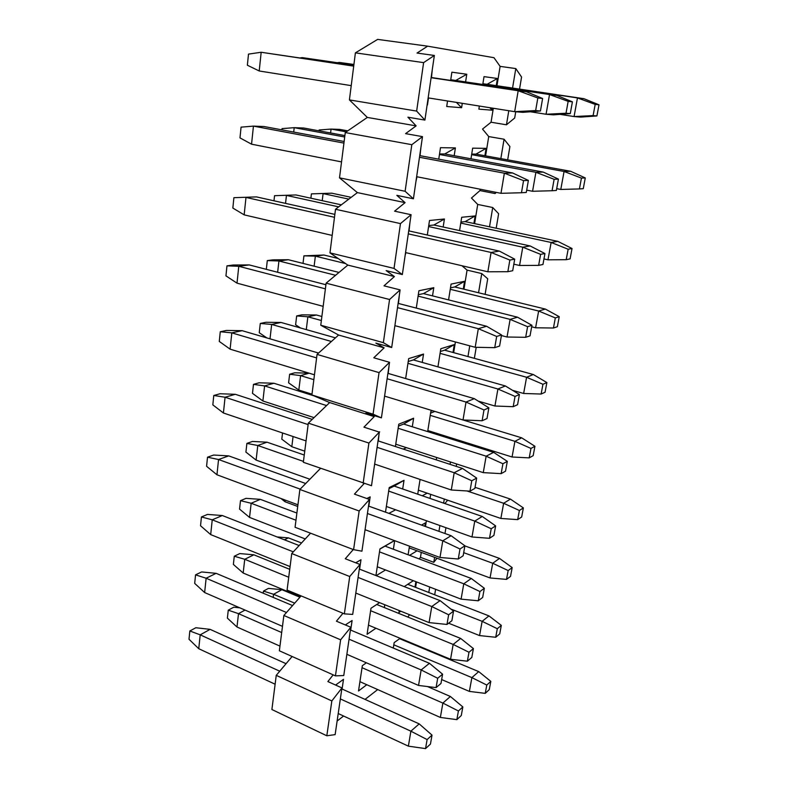 <?xml version="1.0" encoding="UTF-8"?>
<svg xmlns="http://www.w3.org/2000/svg" width="788" height="788" viewBox="0 0 788 788"><rect width="100%" height="100%" fill="white"/><g stroke="black" fill="none" stroke-linecap="round" stroke-linejoin="round"><path stroke-width="1.18" d="M263.458 591.108L268.481 588.38L281.877 589.69L273.574 594.28L263.458 591.108L263.202 593.187M273.19 597.403L273.574 594.28L294.702 603.165M441.654 679.571L469.372 691.401L471.884 677.611L393.813 644.811M469.372 691.401L485.241 693.361L486.787 685.058L471.884 677.611L478.72 671.603L399.614 638.694M485.241 693.361L489.269 689.628L490.816 681.374L486.787 685.058M490.816 681.374L478.72 671.603M299.942 597.215L281.877 589.69M448.618 623.21L479.547 635.571L482.138 621.328L450.884 609.055M479.547 635.571L495.711 637.275L497.307 628.716L482.138 621.328L488.954 615.901L407.77 584.312M495.711 637.275L499.73 633.887L501.326 625.376L497.307 628.716M501.326 625.376L488.954 615.901M301.518 542.981L288.388 537.869L284.448 539.81M288.388 537.869L277.159 536.963M280.971 498.518L285.01 501.739L285.217 500.084M409.199 547.896L490.037 577.949L492.717 563.253L463.708 552.674M285.01 501.739L297.716 506.467M490.037 577.949L506.517 579.397L508.161 570.561L492.717 563.253L499.513 558.416L464.881 545.907M506.517 579.397L510.525 576.373L512.17 567.587L508.161 570.561M512.17 567.587L499.513 558.416M293.067 436.522L291.816 446.717L281.799 439.172L282.547 432.967M418.369 490.146L500.873 518.455L503.64 503.276L466.988 490.963M291.816 446.717L304.749 451.16M500.873 518.455L517.677 519.627L519.381 510.496L503.64 503.276L510.417 499.09L475.056 487.319M517.677 519.627L521.666 516.987L523.37 507.915L519.381 510.496M523.37 507.915L510.417 499.09M289.639 374.231L294.781 372.783L309.093 373.187L300.602 375.62L289.639 374.231L288.595 382.83L298.819 390.05L300.602 375.62L313.841 379.678M427.835 430.553L512.062 457.001L514.919 441.319L430.248 415.355M298.819 390.05L311.999 394.187M512.062 457.001L529.201 457.877L530.964 448.441L514.919 441.319L521.676 437.823L434.858 411.425L430.593 413.148M529.201 457.877L533.171 455.651L534.934 446.274L530.964 448.441M534.934 446.274L521.676 437.823M314.461 374.822L309.093 373.187M296.672 315.929L301.853 314.855L316.412 314.993L307.872 316.796L296.672 315.929L295.608 324.784L300.386 327.936M306.286 329.611L307.872 316.796L321.366 320.529M512.525 390.326L523.636 393.478L526.591 377.265L440.088 353.349M523.636 393.478L541.12 394.039L542.942 384.278L526.591 377.265L533.309 374.517L444.639 350.177L454.282 344.592L453.011 352.482M541.12 394.039L545.069 392.257L546.882 382.564L542.942 384.278M546.882 382.564L533.309 374.517M321.878 316.49L316.412 314.993M303.932 255.834L323.957 255.016L315.367 256.149L303.932 255.834L303.016 263.399M314.126 266.186L315.367 256.149L345.607 263.586M531.683 326.803L535.594 327.788L538.647 311.024L450.253 289.294M535.594 327.788L553.442 328.015L555.333 317.919L538.647 311.024L545.335 309.063L454.745 286.95L464.536 281.306L463.285 289.038M553.442 328.015L557.362 326.705L559.244 316.678L555.333 317.919M559.244 316.678L545.335 309.063M338.151 258.484L323.957 255.016M311.408 193.878L331.728 193.188L311.408 193.878L310.886 198.202M322.223 200.674L323.1 193.612L348.838 199.128M543.966 258.937L547.975 259.823L551.137 242.468L460.763 223.102M547.975 259.823L566.198 259.685L568.158 249.235L551.137 242.468L557.766 241.355L465.186 221.625L475.134 215.932L473.913 223.487M566.198 259.685L570.088 258.888L572.039 248.516L568.158 249.235M572.039 248.516L557.766 241.355M351.192 197.335L331.728 193.188M319.022 130.838L319.13 129.971L331.078 129.074L330.596 132.965M556.692 188.677L560.79 189.455L564.07 171.479L471.638 154.655M346.296 131.842L331.078 129.074L339.746 129.399L347.744 130.847M560.79 189.455L579.416 188.933L581.436 178.098L564.07 171.479L570.65 171.282L475.972 154.113L486.088 148.361L484.886 155.728M579.416 188.933L583.268 188.677L585.277 177.93L581.436 178.098M585.277 177.93L570.65 171.282M339.244 62.951L339.313 62.439L337.431 62.685M560.101 114.358L574.068 116.555L577.466 97.919L482.877 83.833M353.911 64.616L339.313 62.439L353.93 64.458M593.098 115.609L596.91 115.944L580.598 117.097L574.068 116.555L593.098 115.609L595.196 104.39L577.466 97.919L583.977 98.707L487.132 84.286L497.405 78.485L496.243 85.646M596.91 115.944L598.998 104.814L595.196 104.39M598.998 104.814L583.977 98.707M281.69 632.547L238.508 613.665L236.981 627.002L227.377 618.127L228.264 610.168L233.74 607.203L239.857 607.844M244.999 610.079L238.508 613.665L228.264 610.168M359.919 681.669L440.364 717.444L442.876 703.083L362.027 667.702M236.981 627.002L279.967 646.121M440.364 717.444L456.853 719.631L458.409 710.983L442.876 703.083L450.391 696.484L427.451 686.545M456.853 719.631L461.285 715.524L462.842 706.935L458.409 710.983M462.842 706.935L450.391 696.484M234.282 556.23L239.798 553.58L253.864 554.811L244.743 559.283L234.282 556.23L233.376 564.425L243.167 573.034L244.743 559.283L288.723 577.249M368.449 625.13L450.559 659.27L453.159 644.426L370.626 610.71M243.167 573.034L300.307 596.792M450.559 659.27L467.373 661.191L468.988 652.257L453.159 644.426L460.665 638.438L376.733 604.495M467.373 661.191L471.805 657.458L473.411 648.583L468.988 652.257M473.411 648.583L460.665 638.438M289.728 569.32L253.864 554.811M240.488 500.666L246.043 498.351L260.345 499.346L251.165 503.256L240.488 500.666L239.552 509.107L249.54 517.42L251.165 503.256L295.973 520.228M377.255 566.759L461.088 599.146L463.777 583.8L379.501 551.876M249.54 517.42L305.251 538.943M461.088 599.146L478.257 600.781L479.912 591.552L463.777 583.8L471.283 578.471L385.056 546.123L379.934 549.059M478.257 600.781L482.67 597.442L484.334 588.262L479.912 591.552M484.334 588.262L471.283 578.471M296.879 513.047L260.345 499.346M246.89 443.408L252.485 441.447L267.034 442.186L257.784 445.496L246.89 443.408L245.915 452.105L256.11 460.103L257.784 445.496L303.449 461.404M386.356 506.477L471.992 536.973L474.77 521.095L388.671 491.091M256.11 460.103L309.881 479.242M471.992 536.973L489.496 538.303L491.219 528.748L474.77 521.095L482.266 516.465L394.197 486.068L389.055 488.599M489.496 538.303L493.909 535.387L495.632 525.891L491.219 528.748M495.632 525.891L482.266 516.465M304.257 455.031L267.034 442.186M253.48 384.367L259.114 382.781L273.929 383.254L264.61 385.913L253.48 384.367L252.475 393.34L262.887 400.984L264.61 385.913L326.557 405.564M395.753 444.186L483.261 472.633L486.147 456.193L398.157 428.278M262.887 400.984L314.048 417.62M483.261 472.633L501.138 473.647L502.921 463.748L486.147 456.193L493.613 452.332L403.633 424.043L398.482 426.121M501.138 473.647L505.532 471.175L507.314 461.354L502.921 463.748M507.314 461.354L493.613 452.332M313.88 395.812L273.929 383.254M260.286 323.454L265.96 322.282L281.03 322.459L271.663 324.439L260.286 323.454L259.252 332.713L266.817 337.904M270.008 338.83L271.663 324.439L331.413 341.49M478.237 401.122L494.933 406.017L497.918 388.996L407.957 363.327M494.933 406.017L513.195 406.687L515.037 396.433L497.918 388.996L505.364 385.953L413.385 359.919L408.223 361.525M513.195 406.687L517.568 404.707L519.41 394.532L515.037 396.433M519.41 394.532L505.364 385.953M335.452 337.865L281.03 322.459M267.299 260.592L273.022 259.853L288.369 259.725L278.932 260.976L267.299 260.592L266.324 269.338M277.642 272.264L278.932 260.976L335.589 275.288M501.424 335.55L507.029 337.018L510.122 319.376L418.093 296.13M507.029 337.018L525.685 337.303L527.596 326.685L510.122 319.376L517.539 317.2L423.481 293.609L418.31 294.712M525.685 337.303L530.038 335.846L531.949 325.306L527.596 326.685M531.949 325.306L517.539 317.2M339.017 272.431L288.369 259.725M274.549 195.69L295.943 194.951L274.549 195.69L273.978 200.802M285.532 203.383L286.448 195.424L338.673 206.86M513.825 264.177L519.568 265.477L522.769 247.186L428.593 226.56M519.568 265.477L538.637 265.369L540.617 254.347L522.769 247.186L530.147 245.954L433.912 225.004L428.741 225.555M538.637 265.369L542.962 264.472L544.941 253.549L540.617 254.347M544.941 253.549L530.147 245.954M341.332 204.841L295.943 194.951M281.897 129.862L282.035 128.621L294.21 127.676L293.707 132.069M526.689 190.144L532.57 191.277L535.889 172.296L439.468 154.487M344.701 136.994L294.21 127.676L303.764 128.03L344.878 135.595M532.57 191.277L552.073 190.735L554.131 179.29L535.889 172.296L543.227 172.079L444.728 153.965L439.546 153.936M552.073 190.735L556.367 190.45L558.426 179.103L554.131 179.29M558.426 179.103L543.227 172.079M302.168 58.194L302.237 57.613L300.179 57.898M530.373 111.768L546.064 114.25L549.522 94.54L450.736 79.785M353.822 65.315L302.237 57.613L353.842 65.128M566.02 113.236L570.285 113.61L553.363 114.851L546.064 114.25L566.02 113.236L568.158 101.357L549.522 94.54L556.801 95.417L450.746 79.716M570.285 113.61L572.413 101.839L568.158 101.357M572.413 101.839L556.801 95.417M189.839 630.981L195.828 627.74L210.11 629.356L200.201 634.832L189.839 630.981L189.002 639.255L198.753 648.711L200.201 634.832L279.74 671.199M338.21 713.534L408.381 746.157L410.883 731.175L340.347 698.917M198.753 648.711L275.12 684.211M408.381 746.157L425.55 748.6L427.106 739.587L410.883 731.175L419.186 723.876L341.815 688.899M425.55 748.6L430.455 744.069L432.011 735.105L427.106 739.587M432.011 735.105L419.186 723.876M286.064 663.693L210.11 629.356M195.552 574.856L201.59 571.95L216.119 573.329L206.131 578.234L195.552 574.856L194.685 583.386L204.634 592.546L206.131 578.234L286.477 612.503M346.868 654.316L418.546 685.442L421.147 669.938L349.074 639.196M204.634 592.546L282.478 626.352M418.546 685.442L436.079 687.609L437.685 678.271L421.147 669.938L429.46 663.319L350.424 629.976M436.079 687.609L440.975 683.472L442.59 674.203L437.685 678.271M442.59 674.203L429.46 663.319M292.575 605.578L216.119 573.329M201.433 516.958L207.53 514.416L222.314 515.529L212.238 519.824L201.433 516.958L200.536 525.754L210.691 534.599L212.238 519.824L293.313 551.846M355.812 593.068L429.076 622.599L431.765 606.533L358.097 577.437M210.691 534.599L290.073 566.582M429.076 622.599L446.973 624.451L448.648 614.778L431.765 606.533L440.088 600.623L359.318 569.064M446.973 624.451L451.879 620.737L453.543 611.143L448.648 614.778M453.543 611.143L440.088 600.623M299.135 545.552L222.314 515.529M207.51 457.198L213.656 455.04L228.717 455.888L218.552 459.522L207.51 457.198L206.584 466.279L216.956 474.78L218.552 459.522L300.218 489.131M365.071 529.703L439.99 557.48L442.777 540.834L367.435 513.51M216.956 474.78L297.933 504.803M439.99 557.48L458.271 559.007L459.995 548.99L442.777 540.834L451.091 535.702L368.528 506.063M458.271 559.007L463.167 555.757L464.9 545.808L459.995 548.99M464.9 545.808L451.091 535.702M305.705 483.517L228.717 455.888M213.784 395.487L219.99 393.754L235.316 394.296L225.072 397.231L213.784 395.487L212.829 404.874L223.418 412.991L225.072 397.231L308.128 424.594M374.655 464.093L451.297 489.988L454.184 472.721L377.107 447.328M223.418 412.991L306.059 440.916M451.297 489.988L469.973 491.151L471.776 480.759L454.184 472.721L462.497 468.427L378.053 440.866M469.973 491.151L474.869 488.402L476.661 478.089L471.776 480.759M476.661 478.089L462.497 468.427M312.215 419.383L235.316 394.296M220.266 331.738L226.52 330.448L242.143 330.674L231.81 332.861L220.266 331.738L219.281 341.44L230.106 349.153L231.81 332.861L316.609 357.91M384.583 396.118L463.019 419.965L466.023 402.057L387.125 378.742M230.106 349.153L314.461 374.802M463.019 419.965L482.128 420.753L483.99 409.967L466.023 402.057L474.327 398.659L387.913 373.354M482.128 420.753L487.004 418.546L488.865 407.839L483.99 409.967M488.865 407.839L474.327 398.659M318.569 353.054L242.143 330.674M226.964 265.842L233.278 265.014L249.195 264.916L238.774 266.295L226.964 265.842L225.949 275.869L237.011 283.148L238.774 266.295L325.395 288.851M394.877 325.661L475.194 347.291L478.316 328.685L397.516 307.635M237.011 283.148L323.169 306.345M475.194 347.291L494.736 347.656L496.676 336.456L478.316 328.685L486.6 326.262L398.137 303.4M494.736 347.656L499.602 346.031L501.532 334.92L496.676 336.456M501.532 334.92L486.6 326.262M325.917 284.734L249.195 264.916M233.898 197.68L256.484 196.901L233.898 197.68L232.844 208.052L244.162 214.858L245.984 197.424L334.496 217.301M405.554 252.574L487.851 271.791L491.082 252.465L408.292 233.869M244.162 214.858L332.191 235.425M487.851 271.791L507.846 271.712L509.856 260.07L491.082 252.465L499.346 251.086L408.726 230.864M507.846 271.712L512.692 270.717L514.702 259.163L509.856 260.07M514.702 259.163L499.346 251.086M334.861 214.385L256.484 196.901M251.549 144.184L239.976 137.88L241.069 127.144L253.441 126.119L251.549 144.184L341.539 161.904M416.645 176.699L500.991 193.316L504.359 173.202L419.482 157.275M343.923 143.101L253.441 126.119L264.039 126.523L344.129 141.495M500.991 193.316L521.469 192.745L523.557 180.629L504.359 173.202L512.594 172.966L419.718 155.62M521.469 192.745L526.295 192.43L528.374 180.422L523.557 180.629M528.374 180.422L512.594 172.966M259.213 70.979L247.363 65.227L248.496 54.106L261.173 52.264L259.213 70.979L351.231 85.636M428.16 97.889L514.672 111.669L518.179 90.738L431.105 77.707M353.714 66.123L261.173 52.264L353.743 65.906M535.653 110.576L540.44 111L522.868 112.339L514.672 111.669L535.653 110.576L537.83 97.968L518.179 90.738L526.364 91.733L431.135 77.49M540.44 111L542.607 98.5L537.83 97.968M542.607 98.5L526.364 91.733M434.355 55.465L423.609 62.626L416.645 111.088L424.909 120.091L434.355 55.465L417.019 53.052L427.628 46.167L377.629 39.4L355.398 52.855L423.609 62.626M508.792 110.734L506.457 124.79L514.682 118.023L515.736 111.758M519.538 89.113L521.567 77.037L515.795 68.576L512.555 88.079M424.909 120.091L407.918 117.205L416.133 125.883L367.326 117.432L345.272 132.551L411.819 144.687L422.496 136.639L405.593 133.635L416.133 125.883M355.398 52.855L349.419 99.909L416.645 111.088M349.419 99.909L367.326 117.432M422.496 136.639L413.414 198.793L396.837 195.355L405.071 202.634L394.591 211.174L411.09 214.72L402.343 274.559L386.159 270.599L394.404 276.568L383.992 285.837L400.107 289.895L391.685 347.528L375.866 343.105L384.13 347.853L373.788 357.791L389.528 362.313L381.412 417.867L365.957 413.001L374.221 416.616L363.948 427.165L379.324 432.119L371.493 485.713L303.341 462.28L308.315 423.136L329.67 402.57L311.9 394.965L317.052 354.413L338.584 335.038L320.765 325.217L326.114 283.168L347.823 265.103L329.965 252.889L335.511 209.263L357.397 192.607L339.51 177.842L345.272 132.551M432.307 69.482L431.469 77.539M428.495 97.939L427.47 104.932M489.85 107.71L492.264 110.222L478.858 109.128L479.35 106.045M492.599 108.153L492.264 110.222M482.886 83.755L487.132 84.286M482.788 84.375L484.019 76.633L497.405 78.485M455.927 80.366L466.772 74.249L465.609 81.814M450.647 80.406L451.879 72.191L466.772 74.249M462.28 103.327L461.601 107.72L446.707 106.508L447.535 100.972M461.601 107.72L456.38 102.381M420.891 147.612L420.053 155.679M416.97 176.768L415.936 181.516M470.978 158.792L472.662 148.164L486.088 148.361M471.726 154.093L475.972 154.113M444.728 153.965L455.395 147.908L454.184 155.699M438.758 159.176L440.492 147.681L455.395 147.908M437.035 180.718L435.547 180.422M409.937 222.62L409.051 230.943M405.879 252.643L405.15 255.332M459.581 230.588L461.689 217.281L475.134 215.932M460.931 222.088L465.186 221.625M433.912 225.004L444.402 219.005L443.171 227.013M427.313 235.011L429.509 220.492L444.402 219.005M399.368 294.939L398.442 303.478M395.192 325.739L394.758 326.518M448.569 299.903L451.081 284.094L464.536 281.306M450.49 287.856L454.745 286.95M423.481 293.609L433.794 287.679L432.523 295.884M416.291 308.088L418.901 290.762L433.794 287.679M389.173 364.696L388.218 373.443M437.941 366.873L440.817 348.729L454.282 344.592M440.384 351.507L444.639 350.177M413.385 359.919L423.54 354.048L422.24 362.421M405.653 378.545L408.667 358.619L423.54 354.048M379.245 432.09L378.348 440.965M379.136 432.06L379.678 431.834M427.667 431.597L430.888 411.297L432.435 410.666M437.97 433.735L436.522 434.375M403.633 424.043L413.621 418.221L412.301 426.761M395.399 446.53L398.777 424.18L413.621 418.221M406.45 447.663L403.22 449.081M367.169 498.637L370.173 496.873L368.814 506.172M366.824 498.518L370.173 496.873M417.729 494.194L420.073 479.439M427.185 493.17L422.269 495.76M394.197 486.068L404.027 480.316L402.678 489.003M385.499 512.161L389.213 487.565L404.027 480.316M395.655 509.787L388.868 513.372M355.752 562.819L360.983 559.736L359.604 569.182M355.664 562.78L360.983 559.736M421.531 525.094L425.392 522.877L424.84 526.276M425.392 522.877L421.6 525.113M408.105 554.772L409.474 546.173M417.029 550.812L409.602 555.333M385.056 546.123L394.443 540.598M375.935 575.555L379.954 548.881L394.433 540.588M385.539 569.96L376.171 575.654M394.69 540.686L393.37 549.246M345.311 624.933L352.098 620.52L350.699 630.095M415.867 581.672L414.981 587.119M404.224 586.617L413.326 580.697M400.826 611.212L398.945 612.503L399.25 610.572M375.935 628.243L367.07 634.31L371 608.228L379.58 602.653M384.79 604.751L384.357 607.578M335.599 685.058L343.499 679.325L342.091 689.027M406.273 640.861L406.184 641.422M393.301 648.061L394.158 642.644L400.146 638.31M366.775 684.723L358.52 690.968L362.332 665.693L366.351 662.777M419.728 647.056L419.817 646.495M406.785 641.668L406.874 641.107M407.78 617.053L409.563 614.729M428.79 592.487L429.696 587.021M415.601 587.355L416.478 581.908M437.005 558.229L433.794 562.317L420.467 557.333L421.275 552.388M419.196 558.928L420.467 557.333M433.794 562.317L434.621 557.352M438.946 531.339L439.901 525.547M425.471 526.502L426.406 520.74M447.643 500.193L444.875 503.562M443.624 503.138L444.304 499.04M450.066 464.368L450.46 461.965M430.021 498.44L430.681 494.371M436.276 459.867L436.67 457.483M458.793 440.275L458.045 441.142M454.124 439.911L454.302 438.867M440.226 435.547L440.394 434.493M467.964 356.58L469.756 345.824M453.671 352.66L455.405 341.962M478.562 292.762L481.754 273.564L467.067 270.117L461.955 265.743M463.965 289.196L467.067 270.117M481.754 273.564L487.713 278.785L485.103 294.357M489.515 226.816L492.717 207.51L477.715 204.447L471.47 198.034L479.961 190.578L480.188 189.219M474.603 223.634L477.715 204.447M492.717 207.51L498.627 213.745L496.194 228.234M496.332 192.39L495.041 193.553L479.961 190.578M495.041 193.553L495.268 192.183M500.843 158.624L504.064 139.22L488.727 136.57L482.532 129.065L491.052 122.229L493.318 108.271M485.595 155.857L488.727 136.57M504.064 139.22L509.905 146.529L507.669 159.856M506.457 124.79L491.052 122.229M515.795 68.576L500.114 66.379L493.978 57.701L427.628 46.167M496.972 85.754L500.114 66.379M411.819 144.687L405.111 191.277L413.414 198.793M405.111 191.277L339.51 177.842M357.397 192.607L405.071 202.634M335.511 209.263L400.471 223.595L411.09 214.72M402.343 274.559L394.03 268.413L329.965 252.889M347.823 265.103L394.404 276.568M326.114 283.168L389.558 299.509L400.107 289.895M391.685 347.528L383.352 342.662L320.765 325.217M338.584 335.038L384.13 347.853M317.052 354.413L379.048 372.616L389.528 362.313M381.412 417.867L373.069 414.192L311.9 394.965M329.67 402.57L374.221 416.616M308.315 423.136L368.912 443.063L379.324 432.119M364.204 483.468L354.442 494.115L369.483 499.464L361.928 551.186L353.585 549.66L295.076 527.28L299.883 489.476L320.578 468.299M299.883 489.476L359.151 510.988L369.483 499.464M353.28 549.541L345.272 558.751L359.988 564.464L352.689 614.423L344.356 613.862L287.088 590.074L291.737 553.55L310.561 533.2M291.737 553.55L349.724 576.52L359.988 564.464M342.977 613.281L336.417 621.19L350.818 627.248L343.765 675.533L335.442 675.868L279.366 650.79L283.857 615.477L301.095 595.895M283.857 615.477L340.623 639.807L350.818 627.248M333.176 674.853L327.847 681.561L341.953 687.924L335.136 734.613L326.823 735.785L271.899 709.515L276.243 675.355L292.121 656.493M276.243 675.355L331.837 700.936L341.953 687.924M326.823 735.785L331.837 700.936M425.52 649.47L425.609 648.898M335.442 675.868L340.623 639.807M434.69 594.782L435.606 589.306M344.356 613.862L349.724 576.52M444.974 533.506L445.949 527.694M353.585 549.66L359.151 510.988M456.232 466.378L456.636 463.974M363.15 483.142L368.912 443.063M373.069 414.192L379.048 372.616M474.366 358.343L476.218 347.311M383.352 342.662L389.558 299.509M394.03 268.413L400.471 223.595M337.116 721.04L343.578 716.036M365.031 699.399L377.698 689.579"/></g></svg>
